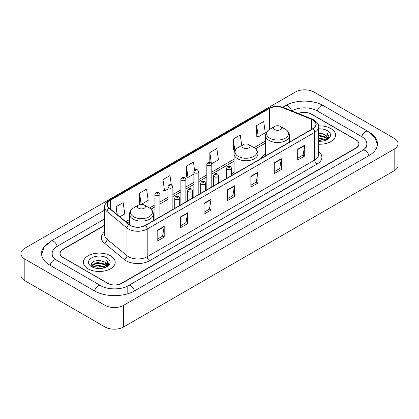 <?xml version="1.0" encoding="UTF-8"?>
<svg xmlns="http://www.w3.org/2000/svg" width="419" height="419" viewBox="0 0 419 419"><rect width="100%" height="100%" fill="white"/><g stroke="black" fill="none" stroke-linecap="round" stroke-linejoin="round"><path stroke-width="0.63" d="M234.064 172.34A17.556 10.135 0 0 0 231.587 173.985M265.636 154.113A17.556 10.135 0 0 0 260.697 158.743M104.677 225.396L63.007 249.457A9.936 5.735 0 0 0 60.095 253.511A9.936 5.735 0 0 0 63.007 257.57L107.505 283.26A9.936 5.735 0 0 0 121.557 283.26L355.993 147.907A9.936 5.735 0 0 0 358.905 143.853A9.936 5.735 0 0 0 355.993 139.794L311.495 114.104A9.936 5.735 0 0 0 298.506 113.57M363.551 149.834A17.886 10.328 0 0 0 366.855 143.853A17.886 10.328 0 0 0 361.613 136.552L317.115 110.862A17.886 10.328 0 0 0 291.823 110.862L291.813 110.867M104.677 218.907L57.387 246.21A17.886 10.328 0 0 0 52.145 253.511A17.886 10.328 0 0 0 55.449 259.492M104.928 305.299A13.251 7.647 0 0 0 123.663 305.299L394.169 149.127A13.251 7.647 0 0 0 398.05 143.717A13.251 7.647 0 0 0 394.169 138.307L314.072 92.065A13.251 7.647 0 0 0 295.337 92.065L24.831 248.242A13.251 7.647 0 0 0 20.95 253.647A13.251 7.647 0 0 0 24.831 259.057L104.928 305.299L104.928 326.935A13.251 7.647 0 0 0 123.663 326.935L394.169 170.758A13.251 7.647 0 0 0 398.05 165.353L398.05 143.717M20.95 253.647L20.95 275.283A13.251 7.647 0 0 0 24.831 280.693L104.928 326.935M48.133 242.994A28.487 16.446 0 0 0 41.549 253.511A28.487 16.446 0 0 0 49.892 265.143L94.39 290.833A28.487 16.446 0 0 0 134.672 290.833L369.108 155.48A28.487 16.446 0 0 0 377.451 143.853A28.487 16.446 0 0 0 370.867 133.336M330.937 128.575A15.896 9.181 0 0 0 318.508 125.91A15.896 9.181 0 0 1 330.937 128.575A15.896 9.181 0 0 1 335.593 135.065A15.896 9.181 0 0 0 330.937 128.575M110.548 255.81A15.896 9.181 0 0 0 93.222 253.82A15.896 9.181 0 0 0 83.407 262.299A15.896 9.181 0 0 0 88.063 268.794A15.896 9.181 0 0 0 105.389 270.784A15.896 9.181 0 0 0 115.204 262.299A15.896 9.181 0 0 0 110.548 255.81A15.896 9.181 0 0 0 93.222 253.82A15.896 9.181 0 0 0 83.407 262.299A15.896 9.181 0 0 0 88.063 268.794A15.896 9.181 0 0 0 105.389 270.784A15.896 9.181 0 0 0 115.204 262.299A15.896 9.181 0 0 0 110.548 255.81M312.831 119.986A10.601 6.117 180 0 1 315.936 124.312A10.601 6.117 180 0 1 312.831 128.638L145.33 225.349A10.601 6.117 180 0 1 129.152 224.532L109.244 208.117A10.601 6.117 180 0 1 107.327 204.603A10.601 6.117 180 0 1 110.433 200.277L269.412 108.495A10.601 6.117 180 0 1 282.982 107.809L311.417 119.3A10.601 6.117 180 0 1 312.831 119.986M313.019 119.876A10.863 6.275 0 0 0 311.568 119.174L283.134 107.683A10.863 6.275 0 0 0 269.223 108.385L110.244 200.172A10.863 6.275 0 0 0 109.029 208.201L128.937 224.615A10.863 6.275 0 0 0 145.513 225.453L313.019 128.748A10.863 6.275 0 0 0 313.019 119.876M157.177 230.377L157.177 241.192L164.206 237.138L164.206 226.323L157.177 230.377M157.177 239.275L162.593 236.148L164.175 226.679A2.65 1.529 -120 0 0 164.206 226.323M162.541 236.18L164.206 237.138M180.599 216.853L180.599 227.674L187.623 223.615L187.623 212.8L180.599 216.853M180.599 225.752L186.01 222.63L187.597 213.156A2.65 1.529 -120 0 0 187.623 212.8M185.963 222.657L187.623 223.615M204.022 203.335L204.022 214.151L211.045 210.097L211.045 199.276L204.022 203.335M204.022 212.234L209.432 209.107L211.019 199.638A2.65 1.529 -120 0 0 211.045 199.276M209.385 209.133L211.045 210.097M297.7 149.248L297.7 160.063L304.728 156.009L304.728 145.189L297.7 149.248M297.7 158.146L303.115 155.02L304.697 145.55A2.65 1.529 -120 0 0 304.728 145.189M303.063 155.051L304.728 156.009M274.283 162.771L274.283 173.586L281.306 169.527L281.306 158.712L274.283 162.771M274.283 171.67L279.693 168.543L281.28 159.073A2.65 1.529 -120 0 0 281.306 158.712M279.646 168.569L281.306 169.527M250.861 176.289L250.861 187.11L257.884 183.051L257.884 172.235L250.861 176.289M250.861 185.188L256.271 182.066L257.858 172.591A2.65 1.529 -120 0 0 257.884 172.235M256.224 182.092L257.884 183.051M227.438 189.812L227.438 200.628L234.467 196.574L234.467 185.758L227.438 189.812M227.438 198.711L232.854 195.584L234.436 186.115A2.65 1.529 -120 0 0 234.467 185.758M232.802 195.615L234.467 196.574M318.587 144.22A15.896 9.181 0 0 0 335.593 135.065A15.896 9.181 0 0 1 318.587 144.22M104.677 225.129L62.887 249.253A9.936 5.735 0 0 0 59.98 253.312A9.936 5.735 0 0 0 62.887 257.366L107.856 283.328A9.936 5.735 0 0 0 121.908 283.328L356.113 148.111A9.936 5.735 0 0 0 359.02 144.057A9.936 5.735 0 0 0 356.113 139.998L311.144 114.036A9.936 5.735 0 0 0 298.244 113.465M141.423 204.31L148.179 200.413L146.592 189.11L139.569 193.164L139.679 203.917M119.782 216.806L124.757 213.931L123.17 202.628L116.147 206.687L116.147 213.805M211.71 163.735L218.44 159.849L216.853 148.546L209.83 152.6L209.83 162.221M241.737 145.456L240.276 135.023L233.247 139.077L233.362 149.829M256.669 125.559L258.256 136.861L265.279 132.802L263.692 121.5L256.669 125.559L256.784 136.311M171.303 184.789L170.014 175.587L162.986 179.646L163.101 190.394M194.584 170.266L193.431 162.064L186.408 166.123L186.523 176.876M186.408 166.123L187.995 177.426L193.856 174.042M187.995 177.426L186.408 176.834M209.83 152.6L211.286 162.991M233.247 139.077L234.834 150.379L235.263 150.133M234.834 150.379L233.247 149.787M258.256 136.861L256.669 136.269M162.986 179.646L164.573 190.949L167.904 189.021M164.573 190.949L162.986 190.352M140.81 204.341L139.569 203.875M139.569 193.164L141.13 204.32M116.147 206.687L117.278 214.738M318.587 140.522L322.625 141.067M318.587 141.198L320.451 141.282M318.587 137.82L324.987 139.443L325.903 140.166M318.587 138.495L325.354 140.375M318.587 135.117L324.987 136.741L326.92 138.893M318.587 135.793L324.987 137.416L326.747 139.213M325.94 140.15A7.49 4.321 0 0 0 327.181 137.767A7.49 4.321 0 0 0 324.987 134.709L327.176 137.93M318.587 141.266A10.8 6.233 0 0 0 327.328 139.475A10.8 6.233 0 0 0 327.328 130.655A10.8 6.233 0 0 0 318.587 128.863M324.987 134.709L318.587 133.053M326.673 139.82L328.899 136.971L328.973 136.306L327.119 133.09L328.203 136.683L326.061 140.098M327.119 133.09L328.967 136.432M318.587 133.237L323.395 133.881M318.587 135.945L323.169 136.515M318.587 138.647L323.169 139.223M274.749 129.639A3.975 2.294 0 0 0 280.369 129.639A3.975 2.294 0 0 0 280.369 126.397L285.302 129.246A10.952 6.322 0 0 0 285.302 129.246A10.952 6.322 0 0 1 285.302 138.186A10.952 6.322 0 0 1 269.815 138.186A10.952 6.322 0 0 1 269.815 129.246C267.118 130.848 265.725 132.975 265.636 135.63A11.926 6.882 0 0 0 269.129 140.496A11.926 6.882 0 0 0 282.123 141.989A11.926 6.882 0 0 0 289.482 135.63C289.393 132.975 288.005 130.848 285.308 129.246L280.369 126.397A3.975 2.294 0 0 0 274.749 126.397A3.975 2.294 0 0 0 274.749 129.639M243.177 147.87A3.975 2.294 0 0 0 248.797 147.87A3.975 2.294 0 0 0 248.797 144.623L253.736 147.472A10.952 6.322 0 0 1 253.736 156.418A10.952 6.322 0 0 1 238.243 156.418A10.952 6.322 0 0 1 238.243 147.472C235.546 149.075 234.153 151.201 234.064 153.857A11.926 6.882 0 0 0 237.557 158.722A11.926 6.882 0 0 0 250.552 160.215A11.926 6.882 0 0 0 257.91 153.857C257.826 151.201 256.433 149.075 253.736 147.472L248.797 144.623A3.975 2.294 0 0 0 243.177 144.623A3.975 2.294 0 0 0 243.177 147.87M138.631 208.227A3.975 2.294 0 0 0 144.251 208.227A3.975 2.294 0 0 0 144.251 204.985L149.185 207.834A10.952 6.322 0 0 1 149.185 216.775A10.952 6.322 0 0 1 133.698 216.775A10.952 6.322 0 0 1 133.692 207.834C130.995 209.437 129.607 211.564 129.518 214.219A11.926 6.882 0 0 0 133.012 219.085A11.926 6.882 0 0 0 146.006 220.577A11.926 6.882 0 0 0 153.364 214.219C153.275 211.564 151.882 209.437 149.185 207.834L144.251 204.985A3.975 2.294 0 0 0 138.631 204.985A3.975 2.294 0 0 0 138.631 208.227M95.542 268.144L97.37 267.814L102.236 268.301M97.679 268.464L100.068 268.521M92.494 267.113L97.37 265.112L104.603 266.683L105.52 267.401M92.96 267.348L97.37 265.787L104.965 267.61M91.892 266.557L92.075 265.012L97.37 262.409L104.603 263.975L106.536 266.133M91.85 266.364L92.075 265.688L97.37 263.085L104.603 264.656L106.363 266.453M105.557 267.385A7.49 4.321 0 0 0 106.793 265.007A7.49 4.321 0 0 0 104.603 261.948L106.787 265.169M106.945 257.894A10.8 6.233 0 0 0 91.672 257.894A10.8 6.233 0 0 0 91.672 266.709A10.8 6.233 0 0 0 106.945 266.709A10.8 6.233 0 0 0 106.945 257.894M104.603 261.948L99.266 260.309L93.736 261.262L91.07 264.096L92.583 267.181M106.29 267.06L108.516 264.211L108.589 263.541L106.73 260.325L107.814 263.923L105.677 267.338M106.73 260.325L108.584 263.671M93.437 261.409L96.904 260.566L103.011 261.116M94.668 263.692L96.904 263.268L102.786 263.755M94.668 266.4L96.904 265.971L102.786 266.463M134.473 290.948A5.3 3.059 -120 0 0 128.277 285.7C121.756 289.917 107.301 289.917 100.785 285.7L56.287 260.01C55.758 259.817 53.176 258.057 52.365 256.192L52.145 255.134M94.589 290.948A5.3 3.059 -60 0 1 98.135 285.962A5.3 3.059 -60 0 1 100.785 285.7M50.091 265.258A5.3 3.059 -60 0 1 53.637 260.272A5.3 3.059 -60 0 1 56.287 260.01M41.575 254.26L44.215 247.053L50.987 241.082A5.3 3.059 60 0 1 57.188 246.33M282.778 107.259L285.428 105.729A5.3 3.059 60 0 1 291.566 110.768M285.428 105.729C295.762 99.581 313.176 99.581 323.515 105.729A5.3 3.059 120 0 0 317.314 110.972M323.515 105.729L368.013 131.419A5.3 3.059 120 0 0 361.812 136.667M368.909 155.596A5.3 3.059 -120 0 0 362.713 150.353L128.277 285.7M123.663 326.935L123.663 305.299M24.831 280.693L24.831 259.057M394.169 170.758L394.169 149.127M127.177 292.457L127.177 286.507M318.587 151.568A16.561 9.564 180 0 1 317.047 164.065L149.546 260.775A3.31 1.912 60 0 1 147.2 256.716L314.706 160.011A13.251 7.647 0 0 0 318.587 154.601L318.587 126.91A13.251 7.647 180 0 1 314.706 132.32A3.31 1.912 -120 0 0 313.019 128.748M149.546 260.775A16.561 9.564 180 0 1 126.124 260.775A16.561 9.564 180 0 1 124.27 259.497L104.362 243.083A16.561 9.564 180 0 1 104.677 231.859M128.465 256.716A13.251 7.647 0 0 0 147.2 256.716L147.2 229.025A13.251 7.647 180 0 1 126.983 228.004L107.075 211.59A13.251 7.647 180 0 1 104.677 207.201L104.677 234.891A13.251 7.647 0 0 0 107.075 239.28L126.983 255.695A13.251 7.647 0 0 0 128.465 256.716M318.587 126.91C319.027 124.841 317.502 122.531 314.02 119.986L312.275 119.137A3.31 1.55 112 0 0 311.568 119.174M312.275 119.137L283.846 107.646C278.357 105.703 273.151 105.986 268.223 108.49A3.31 1.912 60 0 1 269.223 108.385M110.244 200.172A3.31 1.912 -120 0 0 109.244 200.277C105.803 202.749 104.284 205.059 104.677 207.201M109.029 208.201A3.31 2.215 129.5 0 0 107.075 211.59L107.075 239.28A3.31 2.215 -50.5 0 1 104.362 243.083M283.846 107.646A3.31 1.55 112 0 0 283.134 107.683M128.937 224.615A3.31 2.215 129.5 0 0 126.983 228.004L126.983 255.695A3.31 2.215 -50.5 0 1 124.27 259.497M145.513 225.453A3.31 1.912 60 0 1 147.2 229.025L314.706 132.32L314.706 160.011A3.31 1.912 60 0 0 317.047 164.065M110.433 200.277L110.433 209.091M311.417 119.3L311.417 129.455M282.982 107.809L282.982 127.905M290.906 141.297L289.482 140.721M269.412 108.495L269.412 129.492M265.636 140.962L254.04 147.656M234.064 159.189L211.799 172.041M206.829 174.912L198.821 179.536M193.856 182.401L185.847 187.026M180.877 189.896L172.874 194.516M167.904 197.386L159.896 202.01M154.93 204.875L149.494 208.018M129.518 219.546L125.747 221.724M227.438 190.153L234.436 186.115M250.861 176.635L257.858 172.591M274.283 163.111L281.28 159.073M297.7 149.588L304.697 145.55M204.022 203.676L211.019 199.638M180.599 217.199L187.597 213.156M157.177 230.722L164.175 226.679M227.344 169.26A2.483 1.435 180 0 1 226.616 168.244C227.255 166.207 228.554 165.615 230.518 166.474L231.587 168.244A2.483 1.435 180 0 1 230.052 169.569A2.483 1.435 180 0 1 227.344 169.26M229.691 166.553A0.828 0.477 0 0 0 228.517 166.553A0.828 0.477 0 0 0 228.517 167.233A0.828 0.477 0 0 0 229.691 167.233A0.828 0.477 0 0 0 229.691 166.553M214.371 176.75A2.483 1.435 180 0 1 213.643 175.734C214.277 173.696 215.576 173.105 217.54 173.964L218.613 175.734A2.483 1.435 180 0 1 217.079 177.059A2.483 1.435 180 0 1 214.371 176.75M216.712 174.047A0.828 0.477 0 0 0 215.544 174.047A0.828 0.477 0 0 0 215.544 174.723A0.828 0.477 0 0 0 216.712 174.723A0.828 0.477 0 0 0 216.712 174.047M201.398 184.24A2.483 1.435 180 0 1 200.67 183.229C201.303 181.191 202.602 180.599 204.566 181.453L205.635 183.229A2.483 1.435 180 0 1 204.105 184.554A2.483 1.435 180 0 1 201.398 184.24M203.739 181.537A0.828 0.477 0 0 0 202.566 181.537A0.828 0.477 0 0 0 202.566 182.213A0.828 0.477 0 0 0 203.739 182.213A0.828 0.477 0 0 0 203.739 181.537M188.419 191.734A2.483 1.435 180 0 1 187.696 190.718C188.33 188.681 189.629 188.089 191.593 188.948L192.661 190.718A2.483 1.435 180 0 1 191.127 192.043A2.483 1.435 180 0 1 188.419 191.734M190.765 189.027A0.828 0.477 0 0 0 189.592 189.027A0.828 0.477 0 0 0 189.592 189.702A0.828 0.477 0 0 0 190.765 189.702A0.828 0.477 0 0 0 190.765 189.027M175.446 199.224A2.483 1.435 180 0 1 174.718 198.208C175.352 196.171 176.656 195.579 178.614 196.438L179.688 198.208A2.483 1.435 180 0 1 178.154 199.533A2.483 1.435 180 0 1 175.446 199.224M177.787 196.516A0.828 0.477 0 0 0 176.619 196.516A0.828 0.477 0 0 0 176.619 197.197A0.828 0.477 0 0 0 177.787 197.197A0.828 0.477 0 0 0 177.787 196.516M211.799 186.974L211.799 164.311A2.483 1.435 180 0 1 210.265 165.636A2.483 1.435 180 0 1 207.557 165.327A2.483 1.435 180 0 1 206.829 164.311L206.829 189.838M208.725 163.295A0.828 0.477 0 0 0 209.898 163.295A0.828 0.477 0 0 0 209.898 162.619A0.828 0.477 0 0 0 208.725 162.619A0.828 0.477 0 0 0 208.725 163.295M198.821 194.463L198.821 171.8A2.483 1.435 180 0 1 197.286 173.126A2.483 1.435 180 0 1 194.584 172.817A2.483 1.435 180 0 1 193.856 171.8L193.856 197.333M195.752 170.79A0.828 0.477 0 0 0 196.925 170.79A0.828 0.477 0 0 0 196.925 170.109A0.828 0.477 0 0 0 195.752 170.109A0.828 0.477 0 0 0 195.752 170.79M185.847 201.953L185.847 179.29A2.483 1.435 180 0 1 184.313 180.615A2.483 1.435 180 0 1 181.605 180.306A2.483 1.435 180 0 1 180.877 179.29L180.877 204.823M182.778 178.279A0.828 0.477 0 0 0 183.946 178.279A0.828 0.477 0 0 0 183.946 177.604A0.828 0.477 0 0 0 182.778 177.604A0.828 0.477 0 0 0 182.778 178.279M172.874 209.442L172.874 186.785A2.483 1.435 180 0 1 171.34 188.11A2.483 1.435 180 0 1 168.632 187.796A2.483 1.435 180 0 1 167.904 186.785L167.904 212.313M169.805 185.769A0.828 0.477 0 0 0 170.973 185.769A0.828 0.477 0 0 0 170.973 185.093A0.828 0.477 0 0 0 169.805 185.093A0.828 0.477 0 0 0 169.805 185.769M159.896 216.937L159.896 194.275A2.483 1.435 180 0 1 158.366 195.6A2.483 1.435 180 0 1 155.659 195.291A2.483 1.435 180 0 1 154.93 194.275L154.93 219.802M156.826 193.259A0.828 0.477 0 0 0 158 193.259A0.828 0.477 0 0 0 158 192.583A0.828 0.477 0 0 0 156.826 192.583A0.828 0.477 0 0 0 156.826 193.259M50.987 241.082L104.677 210.081M377.425 144.597L374.785 137.39L368.013 131.419M366.855 145.477C367.594 146.011 366.211 147.635 362.713 150.353M268.223 108.49L109.244 200.277M265.636 142.979L255.553 148.797M234.064 161.205L211.799 174.058M206.829 176.928L198.821 181.553M193.856 184.418L185.847 189.042M180.877 191.912L172.874 196.532M167.904 199.402L159.896 204.027M154.93 206.892L151.002 209.16M129.518 221.562L127.187 222.908M289.482 142.12L289.482 135.63M265.636 155.889L265.636 135.63M274.749 126.397L269.815 129.246M257.91 160.346L257.91 153.857M234.064 174.115L234.064 153.857M243.177 144.623L238.243 147.472M153.364 220.708L153.364 214.219M129.518 224.814L129.518 214.219M138.631 204.985L133.692 207.834M91.819 266.474L91.819 266.023M226.616 178.415L226.616 168.244M231.587 175.545L231.587 168.244M213.643 185.905L213.643 175.734M218.613 183.035L218.613 175.734M200.67 193.395L200.67 183.229M205.635 190.53L205.635 183.229M187.696 200.89L187.696 190.718M192.661 198.019L192.661 190.718M174.718 208.379L174.718 198.208M179.688 205.509L179.688 198.208M211.799 164.311L210.726 162.535C209.285 161.498 207.986 162.09 206.829 164.311M198.821 171.8L197.752 170.03C196.312 168.988 195.013 169.58 193.856 171.8M185.847 179.29L184.779 177.52C183.333 176.478 182.035 177.069 180.877 179.29M172.874 186.785L171.8 185.009C170.36 183.972 169.061 184.559 167.904 186.785M159.896 194.275L158.827 192.504C157.387 191.462 156.088 192.054 154.93 194.275"/></g></svg>
